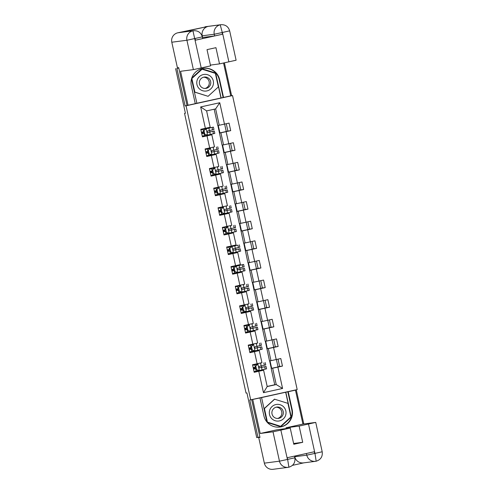 <?xml version="1.0" encoding="UTF-8"?>
<svg xmlns="http://www.w3.org/2000/svg" width="494" height="494" viewBox="0 0 494 494"><rect width="100%" height="100%" fill="white"/><g stroke="black" fill="none" stroke-linecap="round" stroke-linejoin="round"><path stroke-width="0.74" d="M178.772 68.03L176.889 68.444L185.127 105.92L231.618 95.694L224.393 62.824M231.618 95.694L232.544 95.57L297.19 389.599L250.699 399.831L186.053 105.802L232.544 95.57M303.798 423.969L296.283 389.803M176.889 68.444L178.748 67.919M250.699 399.831L249.773 399.949L258.01 437.431L259.9 437.011M258.01 437.431L256.726 437.598L246.914 392.952L246.037 393.063L184.54 113.373L185.417 113.256L175.598 68.61M214.174 109.223L217.737 125.445L219.231 125.248L215.637 108.896L206.591 110.891L210.185 127.236L200.774 129.329L202.435 136.875L207.023 135.862L209.678 147.934L205.09 148.947L206.745 156.493L211.333 155.48L213.988 167.552L209.4 168.565L211.062 176.111L215.65 175.098L218.305 187.177L213.717 188.183L215.372 195.729L219.96 194.722L222.615 206.795L218.027 207.801L219.688 215.347L224.276 214.34L226.931 226.413L222.343 227.419L224.004 234.965L228.586 233.958L231.241 246.031L226.653 247.037L228.314 254.583L232.902 253.576L235.558 265.649L230.97 266.655L232.631 274.201L237.213 273.194L239.868 285.266L235.286 286.279L236.941 293.825L241.529 292.812L244.184 304.884L239.596 305.897L241.257 313.443L245.839 312.43L248.494 324.502L243.913 325.515L245.567 333.061L250.155 332.048L252.811 344.12L248.223 345.133L249.884 352.679L254.472 351.666L257.121 363.745L252.539 364.751L254.194 372.297L258.782 371.29L263.481 392.668L282.58 388.463L276.245 384.567L272.651 368.215L271.157 368.413L274.75 384.764L276.245 384.567L267.198 386.555L263.481 392.668M205.362 128.317L200.663 106.939L219.762 102.733L224.461 124.118L229.049 123.105L230.704 130.651L226.227 131.385M282.58 388.463L277.881 367.085L282.469 366.079L280.808 358.533L276.22 359.539L273.571 347.467L278.153 346.461L276.498 338.915L271.91 339.921L269.255 327.849L273.843 326.837L272.182 319.291L267.594 320.303L264.945 308.231L269.526 307.219L267.872 299.673L263.283 300.685L260.628 288.613L265.216 287.601L263.555 280.055L258.967 281.067L256.312 268.989L260.9 267.983L259.245 260.437L254.657 261.443L252.002 249.371L256.59 248.365L254.929 240.819L250.341 241.825L247.685 229.753L252.273 228.747L250.612 221.201L246.031 222.207L243.375 210.135L247.963 209.129L246.302 201.583L241.714 202.589L239.059 190.517L243.647 189.511L241.986 181.965L237.404 182.971L234.749 170.899L239.337 169.887L237.676 162.341L233.088 163.353L230.432 151.281L235.021 150.269L233.359 142.723L228.778 143.735L226.122 131.663L230.704 130.651M277.986 366.807L279.641 366.443L278.036 359.144M273.676 347.189L275.325 346.825L273.719 339.52M269.36 327.571L271.015 327.207L269.409 319.902M265.05 307.953L266.698 307.589L265.093 300.284M260.733 288.335L262.388 287.971L260.783 280.666M256.417 268.717L258.072 268.353L256.466 261.048M252.107 249.1L253.762 248.735L252.15 241.43M247.79 229.475L249.445 229.117L247.84 221.812M243.48 209.857L245.129 209.493L243.523 202.194M239.164 190.239L240.819 189.875L239.213 182.576M234.854 170.621L236.503 170.257L234.897 162.952M230.537 151.003L232.192 150.639L230.587 143.334M226.271 123.716L227.876 131.021M254.144 372.056L254.398 371.482M252.903 364.671L252.99 365.06M249.828 352.438L250.088 351.864M248.587 345.053L248.673 345.442M245.518 332.82L245.771 332.246M244.277 325.435L244.363 325.818M241.202 313.202L241.461 312.622M239.961 305.817L240.047 306.2M236.892 293.578L237.145 293.004M235.65 286.199L235.737 286.582M232.575 273.96L232.835 273.386M231.334 266.575L231.42 266.964M228.265 254.342L228.518 253.768M227.024 246.957L227.104 247.346M223.949 234.724L224.208 234.15M222.708 227.339L222.794 227.728M219.632 215.106L219.892 214.532M218.397 207.721L218.478 208.11M215.322 195.488L215.582 194.914M214.081 188.103L214.168 188.492M211.006 175.87L211.265 175.296M209.771 168.485L209.851 168.874M206.696 156.252L206.949 155.672M205.455 148.867L205.541 149.25M202.379 136.628L202.639 136.054M201.138 129.249L201.225 129.632M209.678 147.934L214.495 146.86L211.84 134.782L202.75 136.548M219.398 132.991L220.886 132.793L223.541 144.865L222.053 145.063L217.866 125.427M211.84 134.782L207.023 135.862M226.122 131.663L220.886 132.793M228.778 143.735L223.541 144.865M213.988 167.552L218.811 166.478L216.156 154.406L207.06 156.172M223.708 152.609L225.202 152.411L227.858 164.483L226.363 164.681L222.177 145.045M216.156 154.406L211.333 155.48M230.432 151.281L225.202 152.411M233.088 163.353L227.858 164.483M218.305 187.177L223.121 186.096L220.466 174.024L211.376 175.79M228.024 172.227L229.519 172.029L232.168 184.101L230.679 184.299L226.493 164.663M220.466 174.024L215.65 175.098M234.749 170.899L229.519 172.029M237.404 182.971L232.168 184.101M222.615 206.795L227.438 205.714L224.782 193.642L215.687 195.408M232.334 191.845L233.829 191.647L236.484 203.726L234.99 203.917L230.809 184.281M224.782 193.642L219.96 194.722M239.059 190.517L233.829 191.647M241.714 202.589L236.484 203.726M226.931 226.413L231.748 225.332L229.093 213.26L227.864 213.42M236.651 211.463L238.145 211.271L240.794 223.344L239.306 223.535L235.119 203.899M229.093 213.26L224.276 214.34M243.375 210.135L238.145 211.271M246.031 222.207L240.794 223.344M231.241 246.031L236.064 244.95L233.409 232.878L224.313 234.644M240.967 231.081L242.455 230.889L245.11 242.962L243.616 243.153L239.436 223.523M233.409 232.878L228.586 233.958M247.685 229.753L242.455 230.889M250.341 241.825L245.11 242.962M235.558 265.649L240.374 264.568L237.725 252.496L236.49 252.656M245.277 250.699L246.772 250.507L249.427 262.58L247.932 262.771L243.746 243.141M237.725 252.496L232.902 253.576M252.002 249.371L246.772 250.507M254.657 261.443L249.427 262.58M239.868 285.266L244.691 284.186L242.035 272.114L232.94 273.88M249.594 270.317L251.082 270.125L253.737 282.198L252.243 282.395L248.062 262.759M242.035 272.114L237.213 273.194M256.312 268.989L251.082 270.125M258.967 281.067L253.737 282.198M244.184 304.884L249.001 303.81L246.352 291.732L237.256 293.498M253.904 289.941L255.398 289.743L258.053 301.815L256.559 302.013L252.372 282.377M246.352 291.732L241.529 292.812M260.628 288.613L255.398 289.743M263.283 300.685L258.053 301.815M248.494 324.502L253.317 323.428L250.662 311.35L241.566 313.122M258.22 309.559L259.708 309.361L262.363 321.433L260.875 321.631L256.689 301.995M250.662 311.35L245.839 312.43M264.945 308.231L259.708 309.361M267.594 320.303L262.363 321.433M252.811 344.12L257.633 343.046L254.978 330.974L245.882 332.74M262.53 329.177L264.024 328.979L266.68 341.051L265.185 341.249L260.999 321.613M254.978 330.974L250.155 332.048M269.255 327.849L264.024 328.979M271.91 339.921L266.68 341.051M257.121 363.745L261.944 362.664L259.288 350.592L258.053 350.752M266.846 348.795L268.335 348.597L270.99 360.676L269.502 360.867L265.315 341.231M259.288 350.592L254.472 351.666M273.571 347.467L268.335 348.597M276.22 359.539L270.99 360.676M267.198 386.555L263.605 370.21L256.028 371.778L255.892 371.155M263.605 370.21L258.782 371.29M277.881 367.085L272.651 368.215M185.127 105.92L186.053 105.802M185.398 113.182L184.54 113.373M267.168 386.432L274.75 384.764M276.381 359.502L278.017 366.937L271.157 368.413M271.286 368.388L269.625 360.848M219.762 102.733L215.637 108.896M206.591 110.891L200.663 106.939M224.461 124.118L219.231 125.248M255.361 368.759L255.034 367.258M254.503 364.862L254.391 364.344M262.37 370.383L262.246 369.827M261.709 367.375L261.394 365.924M260.851 363.473L260.733 362.936M256.028 371.778L254.509 371.976M282.469 366.079L279.641 366.443M271.669 368.333L270.014 360.799M272.071 339.884L273.701 347.319L266.97 348.764M267.359 348.715L265.698 341.181M278.153 346.461L275.325 346.825M257.936 350.203L258.059 350.765L250.192 352.358M251.712 352.16L251.576 351.537M251.051 349.141L250.717 347.64M250.192 345.244L250.075 344.726M257.399 347.751L257.078 346.306M256.54 343.855L256.423 343.318M267.754 320.266L269.391 327.701L262.66 329.146M263.043 329.097L261.388 321.563M273.843 326.837L271.015 327.207M247.401 332.542L247.259 331.919M246.734 329.523L246.407 328.022M245.876 325.626L245.765 325.108M253.743 331.141L253.62 330.585M253.082 328.133L252.767 326.688M252.224 324.237L252.107 323.694M263.438 300.648L265.074 308.083L258.343 309.528M258.733 309.479L257.071 301.945M269.526 307.219L266.698 307.589M243.085 312.918L242.949 312.301M242.424 309.905L242.091 308.398M241.566 306.008L241.449 305.49M249.433 311.523L249.309 310.967M248.772 308.515L248.451 307.07M247.914 304.619L247.797 304.076M259.128 281.03L260.764 288.465L254.033 289.91M254.416 289.861L252.761 282.327M265.216 287.601L262.388 287.971M238.775 293.3L238.633 292.683M238.108 290.287L237.781 288.78M237.25 286.384L237.139 285.865M245.117 291.905L244.993 291.349M244.456 288.897L244.141 287.452M243.598 285.001L243.48 284.458M254.811 261.412L256.448 268.847L249.717 270.292M250.1 270.243L248.445 262.709M260.9 267.983L258.072 268.353M234.459 273.682L234.323 273.065M233.798 270.669L233.464 269.162M232.94 266.766L232.822 266.247M240.806 272.287L240.683 271.731M240.14 269.279L239.825 267.834M239.287 265.383L239.164 264.84M250.501 241.794L252.138 249.229L245.401 250.674M245.79 250.625L244.135 243.085M256.59 248.365L253.762 248.735M236.367 252.113L236.49 252.669L228.629 254.262M230.142 254.064L230.006 253.441M229.482 251.051L229.154 249.544M228.623 247.148L228.512 246.63M235.829 249.661L235.508 248.216M234.971 245.759L234.854 245.222M246.185 222.177L247.821 229.605L241.091 231.056M241.473 231.007L239.818 223.467M252.273 228.747L249.445 229.117M225.832 234.446L225.696 233.823M225.165 231.427L224.838 229.926M224.313 227.53L224.196 227.012M232.18 233.051L232.057 232.495M231.513 230.043L231.198 228.592M230.661 226.141L230.537 225.604M241.875 202.559L243.505 209.987L236.774 211.438M237.163 211.383L235.508 203.849M247.963 209.129L245.129 209.493M227.74 212.877L227.864 213.433L220.003 215.026M221.516 214.828L221.38 214.205M220.855 211.809L220.522 210.308M219.997 207.912L219.886 207.394M227.203 210.425L226.882 208.974M226.345 206.523L226.227 205.986M237.558 182.934L239.195 190.369L232.464 191.814M232.847 191.765L231.192 184.231M243.647 189.511L240.819 189.875M217.206 195.21L217.07 194.587M216.539 192.191L216.211 190.69M215.687 188.294L215.569 187.776M223.547 193.815L223.43 193.259M222.887 190.801L222.572 189.356M222.034 186.905L221.911 186.368M233.248 163.316L234.878 170.751L228.148 172.196M228.537 172.147L226.876 164.613M239.337 169.887L236.503 170.257M212.889 175.592L212.753 174.969M212.229 172.573L211.895 171.072M211.37 168.676L211.259 168.158M219.237 174.197L219.114 173.635M218.576 171.183L218.255 169.738M217.718 167.287L217.601 166.75M228.932 143.698L230.568 151.133L223.838 152.578M224.22 152.529L222.566 144.995M235.021 150.269L232.192 150.639M208.579 155.968L208.443 155.351M207.912 152.955L207.585 151.454M207.06 149.058L206.943 148.54M214.921 154.573L214.804 154.017M214.26 151.565L213.945 150.12M213.402 147.669L213.285 147.126M224.622 124.08L226.252 131.515L219.521 132.96M219.91 132.911L218.249 125.377M204.263 136.35L204.127 135.733M203.602 133.337L203.269 131.83M202.744 129.434L202.633 128.922M210.611 134.955L210.487 134.399M209.95 131.947L209.629 130.502M209.092 128.051L208.974 127.508M253.348 367.622L253.681 369.111L256.269 368.561L253.508 369.172M255.769 365.986L258.004 364.171L255.769 365.986L256.596 369.759L259.387 370.463L266.575 368.839L266.05 366.449L259.461 367.863L266.05 366.449M259.387 370.463L256.596 369.759M259.183 370.432L254.033 371.562M257.936 364.183L252.65 365.27M258.004 364.171L252.644 365.239M252.638 365.208L253.755 364.955L252.613 365.109M255.701 365.992L256.534 369.765M253.175 367.66L255.935 367.061M265.192 362.547L265.716 364.936L259.467 366.357C258.615 367.073 258.726 367.573 259.801 367.863L259.727 367.876M254.299 367.419L254.626 368.919M269.699 410.199A8.367 8.361 82.6 0 0 275.146 420.709A8.367 8.361 82.6 0 0 285.643 415.263A8.367 8.361 82.6 0 0 280.203 404.753A8.367 8.361 82.6 0 0 269.699 410.199M272.157 411.002A5.73 5.724 82.6 0 0 278.357 418.418A5.73 5.724 82.6 0 0 283.068 414.472A5.73 5.724 82.6 0 0 276.868 407.056A5.73 5.724 82.6 0 0 272.157 411.002M276.134 407.198A5.73 5.724 -97.4 0 1 277.603 418.467M280.66 426.31L267.211 422.129L264.228 408.55L274.485 399.177L287.928 403.357L290.917 416.936L280.66 426.31L267.415 422.104L264.432 408.526L274.689 399.152M197.149 80.201A8.367 8.361 82.6 0 0 202.589 90.711A8.367 8.361 82.6 0 0 213.093 85.264A8.367 8.361 82.6 0 0 207.647 74.755A8.367 8.361 82.6 0 0 197.149 80.201M199.601 81.01A5.73 5.724 82.6 0 0 205.8 88.42A5.73 5.724 82.6 0 0 210.518 84.474A5.73 5.724 82.6 0 0 204.318 77.058A5.73 5.724 82.6 0 0 199.601 81.01M203.584 77.206A5.73 5.724 -97.4 0 1 205.053 88.469M208.104 96.311L194.655 92.131L191.672 78.558L201.929 69.185L215.372 73.359L218.36 86.938L208.104 96.311L194.864 92.106L191.876 78.527L202.132 69.154M264.346 463.15L279.468 461.174A7.916 7.91 -97.4 0 0 288.224 467.324L288.897 467.207L287.632 459.408L294.869 457.79C295.443 462.551 293.455 465.694 288.897 467.207L288.897 467.207A7.916 7.91 -97.4 0 1 288.224 467.324L273.102 469.3A7.916 7.91 -97.4 0 1 264.346 463.15L258.72 437.554L259.98 437.394L251.687 399.665L259.968 397.936L263.889 415.794A14.487 14.474 82.6 0 0 279.9 427.044A14.487 14.474 82.6 0 0 292.164 409.575L288.237 391.717L295.461 390.124L302.927 424.08L315.734 422.407L299.142 426.087L286.026 427.798L302.927 424.08M252.743 399.523L260.208 433.479L277.109 429.761L290.225 428.051L280.858 430.107L287.489 459.624M286.199 428.576L286.026 427.798M280.604 426.717L291.133 417.097L285.668 392.23L288.237 391.717M251.687 399.665L295.461 390.124M285.668 392.23L259.968 397.936M260.208 433.479L273.015 431.812L280.858 430.107M258.72 437.554L259.955 437.283M292.46 465.348L303.859 462.841M290.225 428.051L293.788 444.273L302.711 442.309L299.142 426.087M294.622 456.086L294.764 456.734L306.799 455.159L314.647 453.461L314.277 451.763L287.255 457.71L287.632 459.408M322.193 451.775L322.199 451.775C322.773 456.573 320.76 459.716 316.166 461.211L316.166 461.211A7.916 7.91 -97.4 0 1 315.555 461.316L303.514 462.884A7.916 7.91 -97.4 0 1 294.764 456.734M302.711 442.309L293.621 443.495M279.697 427.075A14.487 14.474 82.6 0 0 291.756 409.625L292.164 409.575M287.829 391.767L291.756 409.625M267.415 422.531L280.703 426.748L291.287 417.078L285.822 392.211M261.567 397.546L266.945 422M306.434 453.492L306.799 455.159A7.916 7.91 -97.4 0 0 315.555 461.316L316.166 461.211L314.962 453.393L308.503 424.025M203.398 68.351A14.487 14.474 82.6 0 1 219.206 79.627L219.608 79.577A14.487 14.474 82.6 0 0 203.596 68.32A14.487 14.474 82.6 0 0 191.339 85.795L195.266 103.654L188.041 105.247L180.569 71.29L193.382 69.617L186.923 40.255L171.801 42.225L177.426 67.82L178.686 67.653L186.985 105.383L188.041 105.247M219.608 79.577L223.535 97.435L230.76 95.842L223.541 63.01M195.254 103.623L196.865 103.265L191.505 78.879M196.865 103.252L223.535 97.435M228.87 61.836L222.417 32.468L229.654 30.85L236.107 60.219L219.509 63.893L210.419 65.085M171.801 42.225A7.916 7.91 -97.4 0 1 177.828 32.789L180.915 32.388A7.916 7.91 -97.4 0 1 181.526 32.283L193.562 30.714A7.916 7.91 -97.4 0 0 192.95 30.819L201.225 67.919L193.382 69.617M195.457 40.181L195.087 38.483L202.318 36.865L202.694 38.563L195.457 40.181L222.473 34.24L214.624 35.939L202.589 37.507L202.219 35.809A7.916 7.91 -97.4 0 1 208.184 26.392L177.828 32.789M205.096 26.793A7.916 7.91 -97.4 0 1 205.77 26.676L220.892 24.7A7.916 7.91 -97.4 0 0 220.219 24.817L222.244 32.301M214.624 35.939L214.254 34.24A7.916 7.91 -97.4 0 1 220.219 24.817L208.184 26.392L180.915 32.388L192.95 30.819A7.916 7.91 -97.4 0 0 186.923 40.255L194.772 38.551M219.509 63.893L215.946 47.671L207.023 49.635L210.586 65.856L201.225 67.919M219.206 79.627L223.127 97.485M221.121 97.929L215.65 73.063L201.984 68.728L191.746 78.083M220.966 97.948L215.495 73.087L201.929 68.777M202.219 35.809L214.254 34.24L222.102 32.542L222.473 34.24M249.038 348.004L249.371 349.493L251.952 348.943L249.192 349.554M251.458 346.362L253.694 344.553L251.458 346.362L252.286 350.135L255.077 350.845L262.258 349.221L261.734 346.831L255.151 348.245L261.734 346.831M255.077 350.845L252.286 350.135M254.867 350.814L249.723 351.938M253.626 344.565L248.34 345.652M253.694 344.553L248.328 345.621M248.321 345.59L249.445 345.337L248.303 345.485M251.39 346.374L252.218 350.147M248.865 348.042L251.625 347.443M260.875 342.929L261.4 345.318L255.151 346.739C254.305 347.449 254.416 347.955 255.484 348.245L255.423 348.258M249.983 347.801L250.316 349.301M244.721 328.387L245.055 329.875L247.642 329.325M247.142 326.744L249.377 324.935L247.142 326.744L247.969 330.517L250.761 331.221L257.948 329.603L257.423 327.213L250.835 328.627M250.761 331.221L247.969 330.517M250.557 331.196L245.407 332.32M249.309 324.941L244.024 326.034M249.377 324.935L244.017 326.003M244.011 325.972L245.129 325.719L243.987 325.867M247.074 326.756L247.908 330.529M256.565 323.311L257.09 325.7L250.841 327.121C249.989 327.831 250.1 328.337 251.174 328.627L257.423 327.213M250.853 328.627L255.787 327.571L251.1 328.64M247.642 329.331L244.882 329.93M244.549 328.424L247.309 327.825M245.672 328.183L246 329.683M240.411 308.769L240.745 310.257L243.326 309.707L240.566 310.312M242.826 307.126L245.067 305.317L242.826 307.126L243.659 310.899L246.45 311.603L253.632 309.979L253.107 307.589L246.525 309.009L253.107 307.589M246.45 311.603L243.659 310.899M246.24 311.578L241.091 312.702M244.999 305.323L239.714 306.416M245.067 305.317L239.701 306.379M239.695 306.354L240.819 306.101L239.676 306.249M242.764 307.138L243.591 310.911M240.238 308.806L242.999 308.2M252.249 303.693L252.774 306.082L246.525 307.496C245.679 308.213 245.79 308.719 246.858 309.009L246.784 309.016M241.356 308.559L241.69 310.065M236.095 289.151L236.428 290.639L239.016 290.089L236.428 290.639M238.516 287.508L240.751 285.699L238.516 287.508L239.343 291.281L242.134 291.985L249.322 290.361L248.797 287.971L242.208 289.385L248.797 287.971M242.134 291.985L239.343 291.281M241.93 291.96L236.78 293.084M240.683 285.705L235.397 286.798M240.751 285.699L235.391 286.761M235.385 286.736L236.503 286.483L235.36 286.631M238.448 287.514L239.275 291.287M235.922 289.188L238.682 288.582M247.939 284.075L248.463 286.464L242.214 287.879C241.362 288.595 241.473 289.095 242.548 289.391L242.48 289.404M237.046 288.941L237.373 290.447M231.779 269.533L232.118 271.021L234.699 270.471L231.939 271.076M234.199 267.89L236.441 266.081L234.199 267.89L235.033 271.663L237.824 272.367L245.005 270.743L244.481 268.353L237.898 269.767M237.824 272.367L235.033 271.663M237.614 272.342L232.464 273.466M236.373 266.087L231.087 267.18M236.441 266.081L243.622 264.457L231.05 267.013M234.137 267.896L234.965 271.669M243.622 264.457L244.147 266.846L237.898 268.261C237.052 268.977 237.163 269.477 238.232 269.773L244.481 268.353M237.91 269.773L242.844 268.711L238.157 269.78M231.612 269.57L234.372 268.964M232.73 269.323L233.063 270.823M227.468 249.908L227.802 251.403L230.389 250.847L227.629 251.458M233.508 252.749L240.695 251.125L240.17 248.735L233.582 250.149M233.304 252.724L228.154 253.848M232.057 246.469L229.889 248.272L232.057 246.469L237.676 245.197L226.771 247.562M232.124 246.463L226.765 247.525M226.758 247.494L227.876 247.247L226.734 247.395M229.889 248.272L230.717 252.045L233.44 252.73L230.717 252.045M229.821 248.278L230.649 252.051M239.312 244.839L239.837 247.228L233.588 248.643C232.736 249.359 232.847 249.859 233.915 250.155L240.17 248.735M233.594 250.155L238.534 249.093L233.841 250.162M227.296 249.952L230.056 249.347M228.419 249.705L228.747 251.205M223.152 230.29L223.492 231.779L226.073 231.229L223.313 231.84M225.573 228.654L227.814 226.839L225.573 228.654L226.406 232.427L229.191 233.131L236.379 231.507L235.854 229.117L229.272 230.531L235.854 229.117M229.191 233.131L226.406 232.427M228.988 233.106L223.838 234.23M227.746 226.851L222.454 227.938M227.814 226.839L222.448 227.907M222.442 227.876L223.566 227.629L222.424 227.777M225.511 228.66L226.338 232.433M222.985 230.328L225.746 229.729M234.996 225.221L235.521 227.611L229.272 229.025C228.426 229.741 228.537 230.241 229.605 230.531L229.531 230.544M224.103 230.087L224.437 231.587M218.842 210.672L219.175 212.161L221.757 211.611M221.263 209.036L223.498 207.221L221.263 209.036L222.09 212.809L224.881 213.513L232.069 211.889L231.538 209.499L224.955 210.913L231.538 209.499M224.881 213.513L222.09 212.809M224.677 213.482L219.527 214.612M223.43 207.233L218.144 208.32M223.498 207.221L218.138 208.289M218.132 208.258L219.25 208.005L218.107 208.159M221.195 209.042L222.022 212.815M221.763 211.617L219.003 212.222M218.669 210.71L221.429 210.111M230.686 205.603L231.211 207.986L224.961 209.407C224.109 210.123 224.22 210.623 225.289 210.913L225.227 210.926M219.793 210.469L220.12 211.969M214.526 191.054L214.865 192.543L217.446 191.993M216.946 189.412L219.182 187.603L216.946 189.412L217.78 193.185L220.565 193.895L227.753 192.271L227.228 189.881L220.645 191.295M220.565 193.895L217.78 193.185M220.361 193.864L215.211 194.994M219.12 187.615L213.828 188.702M219.182 187.603L213.822 188.671M213.816 188.64L214.939 188.387L213.791 188.541M216.878 189.424L217.712 193.197M226.369 185.979L226.894 188.368L220.645 189.789C219.799 190.499 219.91 191.005 220.979 191.295L227.228 189.881M220.657 191.295L225.591 190.239L220.904 191.308M217.446 191.999L214.865 192.543M214.353 191.092L217.113 190.493M215.477 190.851L215.81 192.351M210.216 171.437L210.549 172.925L213.13 172.375L210.376 172.98M212.636 169.794L214.871 167.985L212.636 169.794L213.464 173.567L216.255 174.271L223.436 172.653L222.911 170.263L216.329 171.677L222.911 170.263M216.255 174.271L213.464 173.567M216.051 174.246L210.901 175.37M214.804 167.997L209.518 169.084M214.871 167.985L209.512 169.053M209.505 169.022L210.623 168.769L209.481 168.917M212.568 169.806L213.396 173.579M210.043 171.474L212.803 170.875M222.059 166.361L222.584 168.75L216.335 170.171C215.483 170.881 215.594 171.387 216.662 171.677L216.588 171.69M211.166 171.233L211.494 172.733M205.899 151.819L206.233 153.307L208.82 152.757L206.233 153.307M208.32 150.176L210.555 148.367L208.32 150.176L209.153 153.949L211.938 154.653L219.126 153.029L218.601 150.645L212.012 152.059L218.601 150.645M211.938 154.653L209.153 153.949M211.735 154.628L206.585 155.752M210.493 148.373L205.201 149.466M210.555 148.367L205.195 149.435M205.189 149.404L206.313 149.151L205.164 149.299M208.252 150.188L209.086 153.961M205.726 151.856L208.487 151.25M217.743 146.743L218.268 149.132L212.019 150.553C211.173 151.263 211.278 151.769 212.352 152.059L212.284 152.072M206.85 151.609L207.184 153.115M201.589 132.201L201.923 133.689L204.504 133.139L201.75 133.744M204.01 130.558L206.245 128.749L204.01 130.558L204.837 134.331L207.628 135.035L214.81 133.411L214.285 131.021L207.702 132.435M207.628 135.035L204.837 134.331M207.424 135.01L202.274 136.134M206.177 128.755L200.891 129.848M206.245 128.749L213.433 127.125L200.854 129.681M203.942 130.57L204.769 134.337M213.433 127.125L213.958 129.514L207.708 130.929C206.856 131.645 206.967 132.151 208.036 132.441L214.285 131.021M207.715 132.441L212.655 131.385L207.962 132.448M201.416 132.238L204.176 131.632M202.54 131.991L202.867 133.497M257.948 364.22L259.319 370.444M264.679 366.764L265.204 369.154M256.195 371.087L255.67 368.697M255.336 367.19L254.811 364.8M257.473 364.56L257.399 364.232M263.821 362.868L264.352 365.257M261.524 367.48L262.048 369.87M260.665 363.584L261.19 365.974M253.62 367.567L253.947 369.067M287.317 459.476L279.468 461.174L273.015 431.812M315.74 422.407L322.199 451.775L314.962 453.393M222.417 32.468L222.102 32.542M253.638 344.602L255.003 350.826M260.369 347.146L260.894 349.536M251.878 351.469L251.353 349.079M251.026 347.572L250.501 345.183M253.156 344.942L253.082 344.614M259.511 343.25L260.035 345.639M257.207 347.862L257.732 350.252M256.349 343.966L256.88 346.356M249.303 347.949L249.637 349.449M249.322 324.978L250.693 331.208M256.053 327.528L256.577 329.918M247.568 331.851L247.043 329.461M246.71 327.954L246.185 325.565M248.84 325.324L248.772 324.996M255.194 323.632L255.719 326.021M252.897 328.244L253.422 330.634M252.039 324.342L252.564 326.732M244.993 328.325L245.32 329.825M245.012 305.36L246.376 311.584M251.742 307.91L252.267 310.3M243.252 312.233L242.727 309.843M242.4 308.336L241.869 305.947M244.53 305.706L244.456 305.378M250.884 304.014L251.409 306.404M248.581 308.627L249.106 311.016M247.722 304.724L248.254 307.114M240.677 308.707L241.01 310.207M240.695 285.742L242.066 291.966M247.426 288.292L247.951 290.682M238.942 292.615L238.417 290.225M238.083 288.718L237.558 286.329M240.214 286.088L240.146 285.76M246.568 284.396L247.093 286.786M244.271 289.009L244.796 291.392M243.412 285.106L243.937 287.496M236.367 289.089L236.694 290.589M236.385 266.124L237.75 272.348M243.116 268.674L243.641 271.064M234.625 272.997L234.1 270.607M233.773 269.094L233.242 266.704M235.904 266.47L235.829 266.143M242.258 264.772L242.782 267.161M239.954 269.384L240.479 271.774M239.096 265.488L239.621 267.878M232.05 269.471L232.384 270.971M232.069 246.506L233.44 252.73M238.8 249.056L239.324 251.446M230.315 253.379L229.79 250.989M229.457 249.476L228.932 247.086M231.587 246.846L231.519 246.525M237.941 245.154L238.466 247.543M235.644 249.766L236.169 252.156M234.786 245.87L235.311 248.26M227.74 249.853L228.067 251.353M227.753 226.888L229.123 233.112M234.489 229.438L235.014 231.828M225.999 233.761L225.474 231.371M225.141 229.858L224.616 227.468M227.277 227.228L227.203 226.907M233.631 225.536L234.156 227.925M231.328 230.148L231.853 232.538M230.47 226.252L230.994 228.642M223.424 230.235L223.757 231.735M223.442 207.27L224.813 213.494M230.173 209.814L230.698 212.204M221.689 214.137L221.164 211.747M220.83 210.24L220.305 207.851M222.961 207.61L222.893 207.282M229.315 205.918L229.84 208.307M227.018 210.53L227.543 212.92M226.159 206.634L226.684 209.024M219.114 210.617L219.441 212.117M219.126 187.652L220.497 193.876M225.857 190.196L226.388 192.586M217.372 194.519L216.847 192.129M216.514 190.622L215.989 188.233M218.651 187.992L218.576 187.664M225.005 186.3L225.53 188.689M222.701 190.912L223.226 193.302M221.843 187.016L222.368 189.406M214.797 190.999L215.125 192.499M214.816 168.028L216.187 174.258M221.547 170.578L222.072 172.968M213.062 174.901L212.537 172.511M212.204 171.004L211.679 168.615M214.334 168.374L214.266 168.046M220.688 166.682L221.213 169.072M218.385 171.294L218.916 173.684M217.533 167.392L218.058 169.782M210.487 171.381L210.815 172.875M210.5 148.41L211.87 154.634M217.23 150.96L217.755 153.35M208.746 155.283L208.221 152.893M207.888 151.386L207.363 148.997M210.024 148.756L209.95 148.428M216.378 147.064L216.903 149.454M214.075 151.677L214.6 154.066M213.217 147.774L213.741 150.164M206.171 151.757L206.498 153.257M206.189 128.792L207.554 135.016M212.92 131.342L213.445 133.732M204.436 135.665L203.905 133.275M203.577 131.768L203.053 129.379M205.708 129.138L205.634 128.811M212.062 127.446L212.587 129.836M209.759 132.059L210.29 134.448M208.906 128.156L209.431 130.546M201.855 132.139L202.188 133.639M294.869 457.79L294.498 456.116M229.654 30.85C228.321 26.546 225.4 24.496 220.892 24.7M202.324 36.865C200.99 32.561 198.069 30.505 193.562 30.714"/></g></svg>
